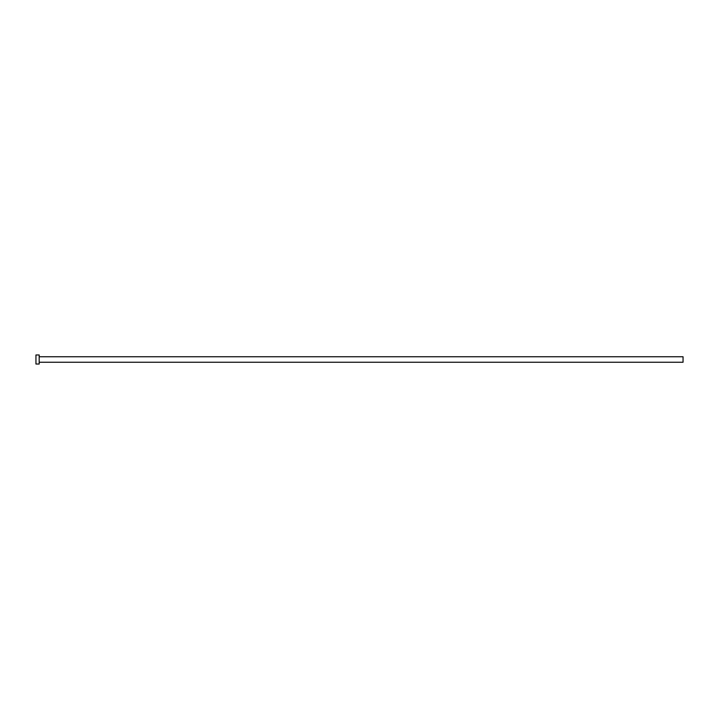 <?xml version="1.0" encoding="UTF-8"?>
<svg xmlns="http://www.w3.org/2000/svg" width="719" height="719" viewBox="0 0 719 719"><rect width="100%" height="100%" fill="white"/><g stroke="black" fill="none" stroke-linecap="round" stroke-linejoin="round"><path stroke-width="1.08" d="M39.186 356.75L683.05 356.75L683.05 362.25L39.186 362.25M39.186 359.5L39.186 364.03L35.95 364.03L35.95 354.97L39.186 354.97L39.186 359.5"/></g></svg>
